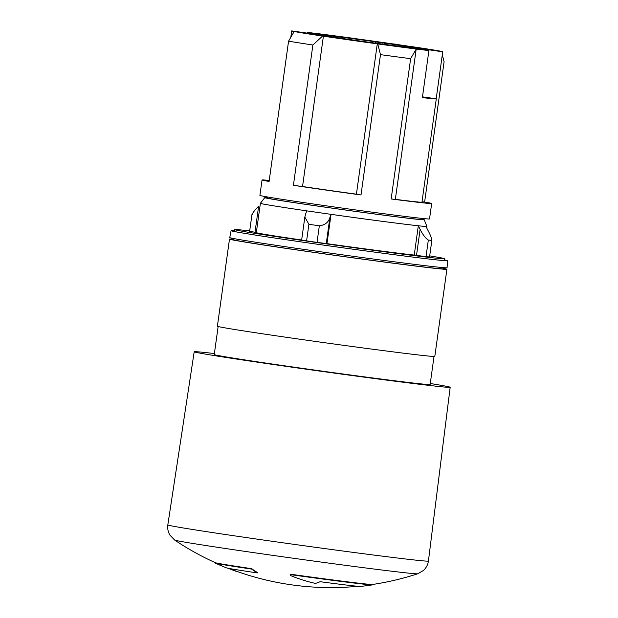 <?xml version="1.0" encoding="UTF-8"?>
<svg xmlns="http://www.w3.org/2000/svg" width="618" height="618" viewBox="0 0 618 618"><rect width="100%" height="100%" fill="white"/><g stroke="black" fill="none" stroke-linecap="round" stroke-linejoin="round"><path stroke-width="0.93" d="M319.336 225.802C324.96 225.099 328.475 222.341 329.881 217.505A15040.652 4492.396 98.2 0 1 331.047 214.353L326.976 243.646L317.034 242.372L319.336 225.802L308.907 224.303L306.605 240.881L301.646 240.085L304.836 217.072L308.907 224.303M317.034 242.372L306.605 240.881M322.557 36.068L323.399 36.176L302.542 186.505L293.411 185.315L312.878 45.006L322.557 36.068A77.057 1.128 7.9 0 1 293.349 31.356L294.137 31.588L288.567 41.159L269.093 181.46A85.624 1.251 -172.1 0 1 262.047 179.977A85.624 1.251 -172.1 0 1 269.232 180.471M262.047 179.977L259.908 195.396A85.624 1.251 7.9 0 0 344.55 208.405A85.624 1.251 7.9 0 0 429.533 218.934L431.673 203.515A85.624 1.251 -172.1 0 1 391.163 198.965L410.63 58.664L416.2 49.092L395.35 199.351L391.163 198.965M446.907 269.278L434.817 356.385A109.749 1.607 -172.1 0 1 325.887 342.89A109.749 1.607 -172.1 0 1 217.397 326.219L229.487 239.104A109.749 1.607 7.9 0 0 337.976 255.775A109.749 1.607 7.9 0 0 446.907 269.278A109.749 1.607 7.9 0 0 443.268 268.351M384.736 44.403L384.906 43.183A45.539 0.664 -172.1 0 1 411.148 47.262L442.72 51.788A76.284 1.112 7.9 0 0 440.364 51.232L441.291 51.425M442.303 54.824L444.095 61.723L424.628 202.032L422.009 201.792M421.746 218.378L421.607 219.405A77.837 1.136 -172.1 0 1 344.35 209.834A77.837 1.136 -172.1 0 1 267.409 198.007L267.548 196.98M307.447 33.156L307.548 32.406L339.127 36.933L338.988 37.953M396.864 44.473L385.802 42.881A74.724 1.089 7.9 0 0 357.227 38.895L355.42 38.594A77.057 1.128 7.9 0 0 319.197 33.812L318.301 33.727A76.284 1.112 7.9 0 0 307.548 32.406M233.233 239.205A109.749 1.607 7.9 0 0 229.487 239.104M290.414 575.497A275.435 201.538 98.8 0 0 315.497 583.423A280.603 112.422 -82.5 0 0 320.139 581.708A67.717 0.989 7.9 0 0 360.34 586.428A280.603 280.603 0 0 0 372.36 584.898A79.39 1.159 -172.1 0 1 290.398 574.632A280.603 11.68 97.9 0 0 290.414 575.497M237.157 571.488L237.127 571.689A280.603 278.842 90.5 0 1 228.027 568.236M215.273 563.098A280.603 280.603 0 0 0 226.42 567.849A67.717 0.989 7.9 0 0 257.351 572.925A280.603 150.259 -81.6 0 1 251.58 569.07A79.39 1.159 -172.1 0 1 215.273 563.098A79.39 1.159 -172.1 0 1 215.188 563.029L215.242 562.658M443.33 267.625L443.23 268.76A106.041 1.553 -172.1 0 1 337.984 255.721A106.041 1.553 -172.1 0 1 233.156 239.614L233.372 238.494M441.26 51.317A77.057 1.128 7.9 0 0 414.802 47.053L411.109 46.574A74.724 1.089 7.9 0 0 393.156 43.94L396.895 44.28M304.836 217.072L305.616 214.029A15040.66 4492.396 -81.8 0 1 306.775 210.869A84.063 1.228 -172.1 0 1 260.387 203.322A84.063 1.228 -172.1 0 1 260.387 203.307A84.063 1.228 -172.1 0 1 260.394 203.307M430.267 383.5A129.208 1.885 -172.1 0 1 450.174 387.285L428.421 561.067C427.865 564.744 426.242 567.849 423.554 570.375L417.776 573.767A122.804 1.792 -172.1 0 1 412.206 573.481A122.804 1.792 -172.1 0 1 279.382 556.3A122.804 1.792 -172.1 0 1 174.608 540.024A280.217 280.217 0 0 0 215.334 562.697A79.39 1.159 7.9 0 0 251.634 568.668A280.217 150.05 98.4 0 0 257.412 572.531L257.351 572.925M251.58 569.07L251.634 568.668M442.72 51.788L436.2 98.818A76.284 1.112 -172.1 0 1 436.285 98.888A76.284 1.112 -172.1 0 1 422.38 97.605L428.907 50.576L396.316 45.902A45.539 0.664 -172.1 0 1 324.296 35.574L291.704 30.9L290.846 37.08M339.127 36.933A45.539 0.664 -172.1 0 1 377.552 42.124L375.636 41.954L375.466 43.152M411.04 48.019L411.148 47.262M372.445 584.489L372.391 584.891A79.39 1.159 -172.1 0 1 372.36 584.898M416.509 255.396L420.124 229.324C422.774 234.662 425.508 238.247 428.328 240.078L426.026 256.648L414.245 255.072L418.309 225.779A84.063 1.228 -172.1 0 1 331.047 214.353M384.906 43.183L375.636 41.954M290.398 574.632L290.46 574.23A79.39 1.159 7.9 0 0 372.415 584.497A280.217 280.217 0 0 0 417.776 573.767M323.399 36.176A74.724 1.089 7.9 0 0 377.281 43.855L377.737 43.932L380.479 54.647A85.624 1.251 7.9 0 0 410.63 58.664M416.2 49.092A76.323 2.874 7.5 0 0 418.795 49.347A76.284 1.112 7.9 0 0 428.907 50.576M377.737 43.932A77.057 1.128 7.9 0 0 418.795 49.347M424.628 202.032A85.624 1.251 -172.1 0 1 431.673 203.515M436.285 98.888L421.955 202.186A76.284 1.112 -172.1 0 1 395.35 199.351M428.421 561.067A131.549 1.924 -172.1 0 1 422.395 560.804A131.549 1.924 -172.1 0 1 278.177 542.133A131.549 1.924 -172.1 0 1 167.826 524.906L167.826 524.906C167.354 528.591 168.073 532.021 169.973 535.188L174.608 540.024M249.695 230.893A105.863 1.545 7.9 0 0 234.732 229.618A105.863 1.545 7.9 0 0 339.375 245.701A105.863 1.545 7.9 0 0 444.442 258.718A105.863 1.545 7.9 0 0 429.695 255.867M377.281 43.855L356.424 194.183A74.724 1.089 -172.1 0 1 302.542 186.505M267.447 197.714A80.502 1.174 7.9 0 0 264.774 197.629L260.394 203.299A84.063 1.228 7.9 0 0 343.484 216.084A84.063 1.228 7.9 0 0 426.914 226.412A84.063 1.228 7.9 0 0 426.914 226.404L426.914 226.412A84.063 1.228 -172.1 0 1 426.922 226.427A84.063 1.228 -172.1 0 1 425.956 226.482A15040.652 14352.401 95.2 0 1 427.772 230.027C430.669 235.412 431.951 238.865 431.611 240.379L428.328 240.078M252.159 214.809C252.229 213.419 254.384 210.537 258.633 206.165L255.018 232.237L249.626 231.379L251.966 214.516M420.124 229.324A15040.66 14352.401 -84.8 0 0 418.309 225.779M431.889 240.093L429.549 256.957L431.882 240.093M288.567 41.159A85.624 1.251 7.9 0 0 312.878 45.006M450.174 387.285A129.208 1.885 -172.1 0 1 444.257 387.038A129.208 1.885 -172.1 0 1 302.588 368.691A129.208 1.885 -172.1 0 1 194.207 351.766A129.208 1.885 -172.1 0 1 214.392 353.542M218.139 326.513L214.253 354.547A108.977 1.591 7.9 0 0 321.97 371.101A108.977 1.591 7.9 0 0 430.128 384.504L434.021 356.47M382.828 44.148L382.99 43.005M429.317 256.949L426.026 256.648M326.976 243.646A84.063 1.228 7.9 0 0 414.245 255.072M260.394 203.299L256.315 232.615A84.063 1.228 7.9 0 0 301.654 240.008M256.346 232.43L255.018 232.237M234.57 230.761A109.324 1.599 7.9 0 0 231.086 230.684L229.757 237.567A109.695 1.599 7.9 0 0 338.193 254.237A109.695 1.599 7.9 0 0 447.061 267.725L447.664 260.734A109.324 1.599 7.9 0 0 444.28 259.861A108.977 1.591 7.9 0 1 447.277 260.719A108.977 1.591 7.9 0 1 339.151 247.285A108.977 1.591 7.9 0 1 231.456 230.777A108.977 1.591 7.9 0 1 234.57 230.784M436.2 98.818L422.488 96.848M231.086 230.684A109.324 1.599 7.9 0 0 339.151 247.293A109.324 1.599 7.9 0 0 447.664 260.734M380.479 54.647L361.012 194.956L356.424 194.183M264.774 197.629A80.502 1.174 7.9 0 0 344.342 209.873A80.502 1.174 7.9 0 0 424.242 219.761A80.502 1.174 7.9 0 0 421.646 219.104M361.012 194.956A85.624 1.251 -172.1 0 1 293.411 185.315M291.704 30.9A76.284 1.112 7.9 0 0 293.349 31.356M326.265 243.577L329.881 217.505M444.172 260.634L444.442 258.718M234.461 231.534L234.732 229.618M424.242 219.761L426.914 226.412L426.706 227.942M194.207 351.766L167.826 524.906M228.899 568.413A280.217 280.217 0 0 0 357.807 586.297"/></g></svg>
